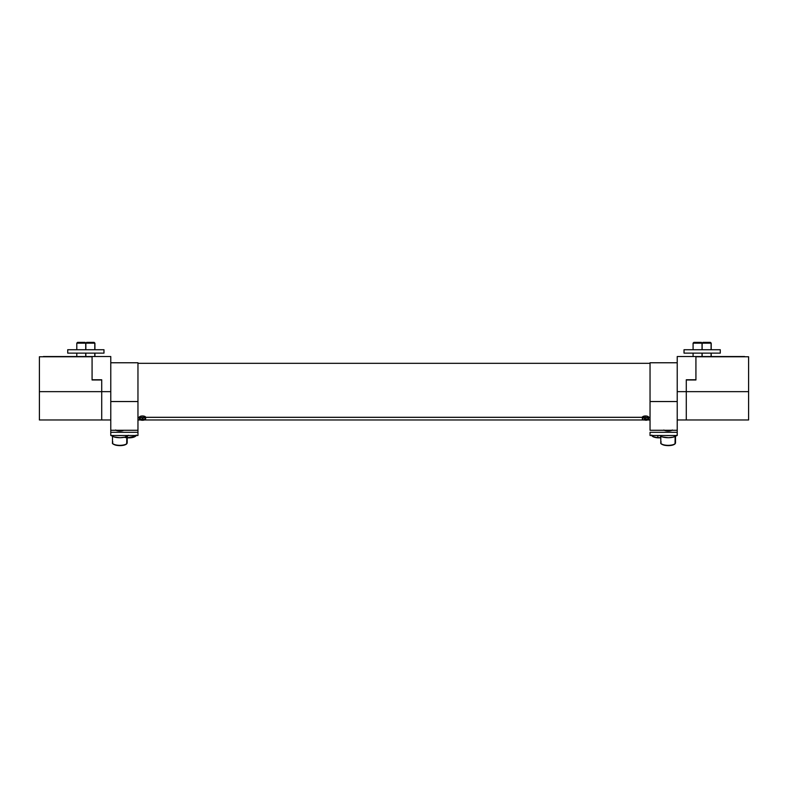 <?xml version="1.0" encoding="UTF-8"?>
<svg xmlns="http://www.w3.org/2000/svg" width="788" height="788" viewBox="0 0 788 788"><rect width="100%" height="100%" fill="white"/><g stroke="black" fill="none" stroke-linecap="round" stroke-linejoin="round"><path stroke-width="1.18" d="M686.289 391.646L686.289 419.974L686.289 379.983L695.922 379.983L695.922 356.757L748.6 356.757L748.6 391.646L686.289 391.646L686.289 379.983L695.922 379.983L695.922 356.757L748.6 356.757L748.6 391.646L686.289 391.646L686.289 419.974L686.289 391.646L677.227 391.646L677.227 356.531L695.922 356.531L695.922 379.757L686.289 379.757L686.289 391.646L677.227 391.646L677.227 356.531L695.922 356.531L695.922 379.757L686.289 379.757L686.289 391.646M677.227 419.974L748.6 419.974L748.6 391.646L748.6 419.433M691.953 379.757L686.289 379.757M744.63 356.531L695.922 356.531L744.63 356.531M677.227 362.766L650.041 362.766L650.041 430.278L650.041 401.535L677.227 401.535L677.227 430.278L650.041 430.278L677.227 430.278L677.227 385.509M650.041 362.766L650.041 401.535L677.227 401.535M137.959 417.315L139.318 417.315L137.959 417.315M648.386 417.315L650.041 417.315L648.386 417.315M144.303 417.315L643.697 417.315L144.303 417.315M110.773 384.78L110.773 435.498L137.959 435.498L137.959 432.307L137.959 435.498L110.773 435.498L110.773 432.307L137.959 432.307L137.959 430.278L137.959 432.307L110.773 432.307L110.773 401.535L137.959 401.535L137.959 430.278L110.773 430.278L137.959 430.278L137.959 362.805M110.773 401.535L137.959 401.535L137.959 362.766L110.773 362.766M101.711 379.757L92.078 379.757L92.078 356.531L110.773 356.531L110.773 391.646L101.711 391.646L101.711 419.974L101.711 379.757L92.078 379.757L92.078 356.531L110.773 356.531L110.773 391.646L101.711 391.646L101.711 419.974L101.711 379.757L96.047 379.757M92.078 356.531L43.37 356.531L92.078 356.531M101.711 391.646L39.4 391.646L39.4 419.974L39.4 356.757L92.078 356.757L39.4 356.757L39.4 391.646L101.711 391.646L101.711 379.983L101.711 391.646M92.078 356.757L92.078 379.983L101.711 379.983L92.078 379.983L92.078 356.757M672.046 430.278A4.649 1.586 180 0 1 664.284 430.278L663.87 430.012M650.041 432.307L677.227 432.307L677.227 430.278L677.227 435.498L650.041 435.498L677.227 435.498L677.227 432.307L650.041 432.307L650.041 435.498L650.041 432.307M672.46 430.012L669.071 430.957L664.304 430.287M675.474 442.521A7.368 2.522 180 0 1 675.139 443.624L674.154 444.422M661.546 443.92A6.915 2.364 0 0 0 668.037 445.604A6.915 2.364 0 0 0 674.705 443.999L675.03 443.89C673.701 445.023 671.396 445.604 668.116 445.634L664.432 445.269C661.565 444.393 660.364 443.575 660.797 442.817A7.368 2.522 0 0 0 666.963 445.299A7.368 2.522 0 0 0 675.139 443.624A7.368 2.522 0 0 0 675.523 442.817L675.03 443.89L675.139 436.513L675.139 443.624A7.368 2.522 180 0 1 667.397 445.319A7.368 2.522 180 0 1 660.846 443.112A7.368 2.522 180 0 1 661.191 442.009M673.366 444.796L668.618 445.594M667.269 445.584L664.708 445.289M663.604 445.013L661.969 444.284M115.54 430.012L118.929 430.957L123.696 430.287A4.649 1.586 180 0 1 115.954 430.278M659.743 435.498A8.727 2.985 0 0 0 668.165 437.704A8.727 2.985 0 0 0 676.587 435.498M670.135 435.498A8.727 2.985 180 0 1 666.185 435.498L670.135 435.498M659.723 435.478L662.304 436.936L668.451 437.704L673.159 437.173L676.725 435.291M652.474 436.168A6.915 2.364 0 0 0 657.931 437.823L657.862 437.547A7.368 2.522 180 0 1 652.75 436.335M651.843 435.498A7.368 2.522 0 0 0 657.862 437.547L657.862 435.498L657.862 437.547A7.368 2.522 0 0 0 660.797 437.517M659.28 437.852L656.631 437.695M655.419 437.488L652.789 436.454M657.862 437.547L657.931 437.823C653.942 437.488 651.893 436.562 651.735 435.065M124.366 437.271A6.915 2.364 0 0 0 135.447 436.247L135.871 435.872A7.368 2.522 180 0 1 127.203 437.517A7.368 2.522 0 0 0 135.871 435.872L134.886 436.67M134.098 437.044L129.35 437.852M128.001 437.832L126.681 437.724M127.154 442.521A7.368 2.522 180 0 1 126.809 443.624L125.824 444.422M113.216 443.92A6.915 2.364 0 0 0 119.707 445.604A6.915 2.364 0 0 0 126.385 443.999L126.701 443.89C125.371 445.023 123.066 445.604 119.796 445.634L116.102 445.269C113.245 444.393 112.034 443.575 112.477 442.817A7.368 2.522 0 0 0 118.633 445.299A7.368 2.522 0 0 0 126.809 443.624A7.368 2.522 0 0 0 127.203 442.817L126.701 443.89L126.809 436.513L126.809 443.624A7.368 2.522 180 0 1 119.067 445.319A7.368 2.522 180 0 1 112.526 443.112A7.368 2.522 180 0 1 112.861 442.009M125.036 444.796L120.288 445.594M118.939 445.584L116.388 445.289M115.284 445.013L113.639 444.284M111.413 435.498A8.727 2.985 0 0 0 119.835 437.704A8.727 2.985 0 0 0 128.257 435.498M121.815 435.498A8.727 2.985 180 0 1 117.865 435.498L121.815 435.498M111.403 435.478L113.974 436.936L120.121 437.704L124.829 437.173L128.395 435.291M648.652 418.93A3.172 1.34 180 0 0 648.386 418.192L648.258 418.458A3.034 1.28 0 0 1 647.401 419.984A3.034 1.28 0 0 1 646.771 420.152A3.034 1.28 180 0 0 647.559 419.935A3.034 1.28 180 0 0 648.258 418.458A3.034 1.28 180 0 0 644.239 417.827A5.664 2.137 79 0 0 644.889 419.029A5.555 3.054 -26.5 0 0 645.274 418.95L647.027 419.492L646.505 420.083A5.555 5.142 80.8 0 1 646.121 420.171A5.664 2.137 79 0 0 646.584 420.211A5.664 2.137 79 0 0 646.771 420.152A5.664 2.137 -101 0 1 646.584 420.211A5.664 2.137 -101 0 1 646.121 420.171A5.555 5.142 80.8 0 1 645.736 420.231L644.151 419.866L644.86 419.561L644.505 419.098A5.555 3.054 -26.5 0 0 644.889 419.029A5.664 2.137 -101 0 1 644.239 417.827A3.034 1.28 180 0 0 642.752 419.521L642.752 419.521A3.034 1.28 180 0 0 643.461 419.935L642.634 419.403M643.757 420.034A3.034 1.28 0 0 1 642.752 419.521A3.034 1.28 0 0 1 644.239 417.827A3.034 1.28 0 0 1 648.258 418.458L648.386 418.192A3.172 1.34 0 0 1 648.682 418.753L646.584 420.211L643.461 419.935M648.682 418.753L648.682 417.315A3.172 1.34 180 0 0 648.386 416.763L648.386 418.192L648.386 416.763L646.613 416.064L643.648 416.231L642.338 417.364M646.505 420.083A5.654 2.128 -101 0 1 646.15 419.906L646.259 419.787A5.654 4.659 -47.3 0 0 647.027 419.492A5.555 0.827 55.4 0 1 646.672 419.167A5.654 4.659 132.7 0 1 645.914 419.462L645.618 419.413A5.654 2.128 -101 0 1 645.274 418.95A5.555 3.054 -26.5 0 1 644.889 419.029L644.86 419.561L644.88 419.039A5.555 3.054 -26.5 0 1 644.505 419.098A5.654 2.128 79 0 0 644.86 419.561L644.751 419.689A5.654 4.659 132.7 0 1 643.983 419.689A5.555 2.925 -73.1 0 0 644.338 420.014A5.654 4.659 -47.3 0 0 645.096 420.014L645.254 418.231L645.392 420.053A5.654 2.128 79 0 0 645.736 420.231L645.579 419.364L645.736 420.231A5.555 5.142 80.8 0 0 646.505 420.083M645.323 418.241L645.392 420.053L645.323 418.241M648.475 417.788L648.386 416.763A3.172 1.34 180 0 0 644.83 416.015A3.172 1.34 180 0 0 642.338 417.315L642.338 418.753A3.172 1.34 0 0 1 644.83 417.443A3.172 1.34 0 0 1 648.386 418.192A3.172 1.34 180 0 0 645.037 417.423A3.172 1.34 180 0 0 642.358 418.576A3.172 1.34 180 0 0 642.437 419.098M145.553 417.679L145.258 416.665L142.727 415.985A3.172 1.34 180 0 1 145.662 417.315L145.662 418.753A3.172 1.34 180 0 0 142.727 417.413L142.717 417.709A3.034 1.28 0 0 1 145.514 419.088A3.034 1.28 180 0 0 142.717 417.709A3.034 1.28 180 0 0 139.476 418.891A5.664 5.122 10 0 0 141.013 419.561A5.555 0.709 -64.1 0 1 141.052 419.364L143.997 419.462A5.555 1.379 67.1 0 1 143.977 419.649A5.664 5.122 10 0 0 145.514 419.088A5.664 5.122 -170 0 1 143.977 419.649A5.555 1.379 67.1 0 1 143.938 419.817L140.983 419.718A5.555 0.709 -64.1 0 1 141.013 419.561A5.664 5.122 -170 0 1 139.476 418.891A3.034 1.28 180 0 0 140.441 419.935L139.318 418.753A3.172 1.34 0 0 1 142.727 417.413A3.172 1.34 0 0 1 145.662 418.753L144.539 419.935A3.034 1.28 180 0 0 145.514 419.088A3.034 1.28 0 0 1 144.825 419.807A3.034 1.28 0 0 1 142.273 420.26A3.034 1.28 0 0 1 140.156 419.797A3.034 1.28 0 0 1 139.476 418.891A3.034 1.28 0 0 1 142.717 417.709L142.727 417.413A3.172 1.34 180 0 0 139.318 418.733M139.348 417.482L140.422 416.3L142.727 415.985A3.172 1.34 180 0 0 139.318 417.315L139.318 418.753M140.983 419.718A5.654 5.102 10 0 0 141.83 419.896L141.968 420.201A5.555 5.546 -67.8 0 0 142.805 420.231L142.874 418.201L143.101 419.935A5.654 5.102 10 0 0 143.938 419.817L143.938 419.817A5.555 1.379 67.1 0 0 143.977 419.649A5.555 1.379 67.1 0 0 143.997 419.462A5.654 5.102 -170 0 1 143.16 419.58L143.022 418.98A5.555 3.447 4.9 0 1 142.185 418.95L141.889 419.541A5.654 5.102 -170 0 1 141.052 419.364A5.555 0.709 -64.1 0 0 141.013 419.561A5.555 0.709 -64.1 0 0 140.983 419.718L140.983 419.718M142.953 418.98L142.963 419.482L142.953 418.98M142.845 418.98L142.805 420.231L142.845 418.98M142.037 419.482L142.027 419.994L142.037 419.482M720.281 349.734L684.023 349.734L720.281 349.734L720.281 353.132L684.023 353.132L684.023 349.734L684.023 353.132L720.281 353.132L720.281 349.734M67.719 349.734L103.977 349.734L103.977 353.132L67.719 353.132L67.719 349.734L67.719 353.132L103.977 353.132L103.977 349.734L67.719 349.734M711.209 349.734L711.209 343.164L710.421 342.366L711.209 343.164L711.091 349.734L711.091 343.164L702.147 343.164L711.091 343.164L710.323 342.366L703.044 342.366M711.091 356.531L711.091 353.132L711.091 356.531M710.421 342.366L702.945 342.366L702.147 343.164L701.251 342.366L693.982 342.366M693.085 349.734L693.085 343.164L702.029 343.164L693.085 343.164L693.883 342.366L701.251 342.366L702.029 343.164L702.029 349.734L702.147 343.164L701.359 342.366M702.029 356.531L702.029 353.132L702.029 356.531M94.915 349.734L94.915 343.164L94.117 342.366L94.915 343.164L94.787 349.734L94.787 343.164L85.853 343.164L94.787 343.164L94.018 342.366L86.749 342.366M94.787 356.531L94.787 353.132L94.787 356.531M94.117 342.366L86.641 342.366L85.853 343.164L84.956 342.366L77.677 342.366M76.791 349.734L76.791 343.164L85.725 343.164L76.791 343.164L77.579 342.366L84.956 342.366L85.725 343.164L85.725 349.734L85.853 343.164L85.055 342.366M85.725 356.531L85.725 353.132L85.725 356.531M137.959 363.327L650.041 363.327M650.041 419.974L647.44 419.974M644.348 419.974L142.864 419.974M141.978 419.974L137.959 419.974M39.4 419.974L110.773 419.974M675.523 442.817L675.523 436.325M660.797 442.817L660.797 436.325M660.797 437.813L657.911 437.842M136.265 435.065L135.763 436.138L127.203 437.813M127.203 442.817L127.203 436.325M112.477 442.817L112.477 436.325M642.338 418.753L642.693 419.482M144.539 419.935L140.441 419.935M702.147 356.531L702.147 353.132M702.147 349.734L702.147 343.164M711.209 356.531L711.209 353.132M693.085 356.531L693.085 353.132M94.915 356.531L94.915 353.132M76.791 356.531L76.791 353.132M85.853 356.531L85.853 353.132M85.853 349.734L85.853 343.164"/></g></svg>
